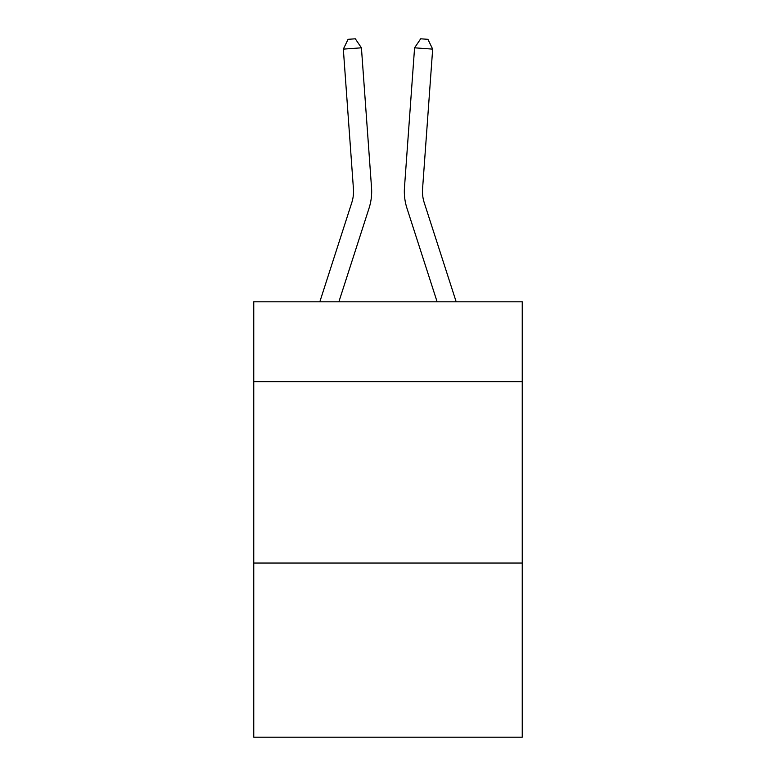 <?xml version="1.0" encoding="UTF-8"?>
<svg xmlns="http://www.w3.org/2000/svg" width="776" height="776" viewBox="0 0 776 776"><rect width="100%" height="100%" fill="white"/><g stroke="black" fill="none" stroke-linecap="round" stroke-linejoin="round"><path stroke-width="1.16" d="M522.248 381.637L522.248 301.815L253.752 301.815L253.752 381.637L522.248 381.637L522.248 737.2L253.752 737.2L253.752 381.637M522.248 563.046L253.752 563.046M371.529 187.588L361.422 47.821L371.529 187.588A54.427 54.427 0 0 1 369.046 208.22L338.879 301.815M456.181 301.815L424.22 202.652A36.278 36.278 0 0 1 422.561 188.898L432.668 49.121L414.578 47.821L404.471 187.588A54.427 54.427 0 0 0 406.954 208.22L437.121 301.815M319.819 301.815L351.78 202.652A36.278 36.278 0 0 0 353.439 188.898L343.332 49.121L348.075 39.324L355.311 38.8L361.422 47.821L343.332 49.121M351.78 202.652A36.278 36.278 0 0 0 353.439 188.898A36.278 36.278 0 0 1 351.78 202.652A36.278 36.278 0 0 0 353.439 188.898A36.278 36.278 0 0 1 351.78 202.652A36.278 36.278 0 0 0 353.439 188.898A36.278 36.278 0 0 1 351.78 202.652A36.278 36.278 0 0 0 353.439 188.898A36.278 36.278 0 0 1 351.78 202.652M432.668 49.121L427.925 39.324L420.689 38.8L414.578 47.821L404.471 187.588M424.22 202.652A36.278 36.278 0 0 1 422.561 188.898A36.278 36.278 0 0 0 424.22 202.652A36.278 36.278 0 0 1 422.561 188.898A36.278 36.278 0 0 0 424.22 202.652A36.278 36.278 0 0 1 422.561 188.898A36.278 36.278 0 0 0 424.22 202.652A36.278 36.278 0 0 1 422.561 188.898A36.278 36.278 0 0 0 424.22 202.652"/></g></svg>
